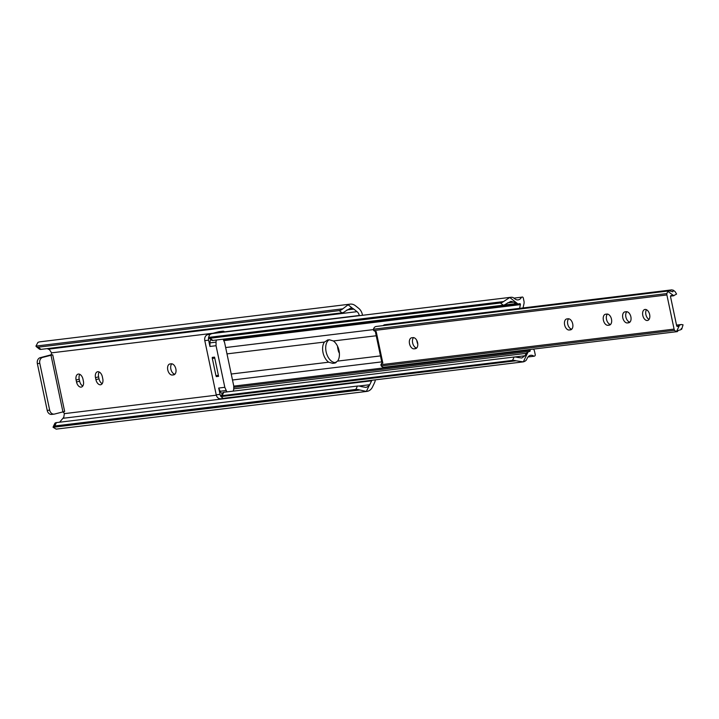<?xml version="1.0" encoding="UTF-8"?>
<svg xmlns="http://www.w3.org/2000/svg" width="719" height="719" viewBox="0 0 719 719"><rect width="100%" height="100%" fill="white"/><g stroke="black" fill="none" stroke-linecap="round" stroke-linejoin="round"><path stroke-width="1.08" d="M167.761 369.908A5.68 3.442 -104.8 0 0 172.362 375.03L173.585 374.887A5.68 3.442 -104.8 0 0 173.872 374.833A5.68 3.442 -104.8 0 0 175.796 368.694A5.68 3.442 -104.8 0 0 171.248 363.805L170.026 363.949A5.68 3.442 -104.8 0 0 169.747 364.003A5.68 3.442 -104.8 0 0 167.761 369.908M174.906 374.213A5.68 3.442 75.2 0 1 170.861 369.09A5.68 3.442 75.2 0 1 171.805 363.805M47.193 348.625L49.539 349.731L51.543 352.849A3.28 1.986 75.2 0 1 50.294 355.114A3.28 1.986 75.2 0 1 50.123 355.15L52.721 354.835L64.656 411.475L54.581 414.036A5.042 3.999 -96.9 0 1 54.15 414.117A5.042 3.999 -96.9 0 1 49.665 410.136L39.797 363.338A5.042 3.999 -96.9 0 1 42.646 357.388L52.721 354.835M359.32 315.686L359.275 315.479A6.058 4.799 83.1 0 0 357.037 311.66L353.802 309.098A6.004 4.763 83.1 0 0 352.759 308.469L350.638 308.154L345.614 311.03A7.567 3.595 128.4 0 1 342.001 312.828L339.224 310.617A7.567 3.595 -51.6 0 0 342.828 308.819L348.104 304.775A10.039 7.954 -96.9 0 1 350.198 304.137A10.039 7.954 -96.9 0 1 355.411 305.728L358.646 308.289A10.093 7.999 -96.9 0 1 362.385 314.661L362.52 315.299M50.69 354.934L40.201 357.685A5.042 3.999 -96.9 0 0 37.361 363.634L47.22 410.432A5.042 3.999 -96.9 0 0 51.705 414.414A5.042 3.999 -96.9 0 0 52.136 414.333M375.336 379.875A10.093 7.999 -96.9 0 1 374.392 383.02L372.523 386.93A10.039 7.954 -96.9 0 1 366.816 391.406L56.603 429.072A10.039 7.954 -96.9 0 1 56.163 429.117L53.062 427.284L359.94 390.013A7.567 2.885 -154.5 0 0 355.833 389.428L357.433 386.058A7.567 2.885 25.5 0 1 361.549 386.651L366.151 387.424L369.063 385.806A6.004 4.763 83.1 0 0 369.737 384.719L371.606 380.809A6.058 4.799 83.1 0 0 371.822 380.297M59.614 422.224L62.93 418.296L371.606 380.809M350.198 304.137L39.994 341.813A10.039 7.954 -96.9 0 0 37.9 342.442L35.95 346.082A7.567 3.595 -51.6 0 0 36.489 346.792A7.567 3.595 -51.6 0 0 38.179 347.178L40.956 349.38L342.001 312.828M40.956 349.38A7.567 3.595 128.4 0 1 39.266 349.003L36.489 346.792M38.179 347.178L339.224 310.617M102.179 383.667A5.68 3.442 75.2 0 1 99.015 378.823L98.602 376.855A5.68 3.442 75.2 0 1 99.204 371.993M82.793 386.022A5.68 3.442 75.2 0 1 79.629 381.178L79.216 379.21A5.68 3.442 75.2 0 1 79.809 374.347M366.816 391.406A10.039 7.954 -96.9 0 1 366.366 391.442L359.94 390.013M54.779 425.981A7.567 2.885 -154.5 0 0 53.17 426.852L54.779 423.491A7.567 2.885 25.5 0 1 56.388 422.61L54.779 425.981L355.833 389.428M56.388 422.61L357.433 386.058M62.724 411.879A3.28 1.986 75.2 0 1 64.359 413.641L63.775 417.308L62.93 418.296M337.579 346.297A5.68 3.442 -104.8 0 0 337.768 348.257L338.182 350.225A5.68 3.442 -104.8 0 0 339.395 353.2M102.781 378.814L102.368 376.837A5.68 3.442 -104.8 0 0 97.478 371.768A5.68 3.442 -104.8 0 0 95.501 377.673L95.915 379.641A5.68 3.442 -104.8 0 0 100.795 384.719A5.68 3.442 -104.8 0 0 102.781 378.814M83.395 381.169L82.982 379.192A5.68 3.442 -104.8 0 0 78.092 374.123A5.68 3.442 -104.8 0 0 76.106 380.027L76.529 381.996A5.68 3.442 -104.8 0 0 81.409 387.065A5.68 3.442 -104.8 0 0 83.395 381.169M416.723 340.294A11.98 7.262 -104.8 0 0 416.885 341.157A11.98 7.262 -104.8 0 0 417.793 344.221M335.485 362.861L334.326 363.167L337.588 361.109A11.98 7.262 -104.8 0 0 333.346 340.968L329.392 339.772L327.873 339.952L324.44 342.055A11.98 7.262 -104.8 0 0 323.002 352.553A11.98 7.262 -104.8 0 0 328.682 362.196L332.798 363.356L334.973 363.041M336.141 362.511L335.818 362.556A11.98 7.262 75.2 0 1 326.102 351.735A11.98 7.262 75.2 0 1 329.05 339.808M216.221 376.253A1.258 0.998 -96.9 0 1 215.952 375.651L212.321 358.413A1.258 0.998 -96.9 0 1 212.321 357.747M533.489 349.092L533.561 349.191A4.79 3.802 -96.9 0 1 534.55 351.402L535.224 354.611A1.258 0.998 -96.9 0 1 534.514 356.094L533.929 356.247A6.004 4.763 83.1 0 0 530.82 355.294A6.004 4.763 83.1 0 0 527.404 357.972L526.236 360.219A9.041 7.163 -96.9 0 1 523.333 361.864L224.705 398.164M528.025 356.966L533.929 356.247M222.629 393.239A5.042 1.923 25.5 0 1 222.701 392.862A5.042 1.923 25.5 0 1 223.78 392.277L222.171 395.648A5.042 1.923 -154.5 0 0 221.093 396.232A5.042 1.923 -154.5 0 0 221.021 396.609L222.917 398.101M528.025 352.031L523.333 361.864L515.999 360.785A7.567 2.885 -154.5 0 0 512.53 360.39L514.139 357.019A7.567 2.885 25.5 0 1 517.608 357.424L521.805 358.017L524.996 355.743L526.254 353.344L528.025 352.031A10.039 7.954 -96.9 0 1 529.705 351.402A0.755 0.602 83.1 0 0 529.993 350.153L529.544 349.569M222.171 395.648L512.53 360.39M223.78 392.277L514.139 357.019M514.795 356.983L524.996 355.743M233.729 388.862L526.254 353.344M327.873 339.952L327.316 340.06M519.585 308.361L520.394 304.631A0.755 0.602 83.1 0 0 519.639 303.661A10.039 7.954 -96.9 0 1 518.561 303.885A10.039 7.954 -96.9 0 1 517.887 303.93L515.775 303.634L513.699 302.115L510.93 301.342L506.302 303.786A7.567 3.595 128.4 0 1 503.219 305.189L500.433 302.987A7.567 3.595 -51.6 0 0 503.525 301.585L509.762 297.495A9.041 7.163 -96.9 0 1 510.679 297.307A9.041 7.163 -96.9 0 1 513.024 297.504L514.957 298.933A6.004 4.763 83.1 0 0 518.075 299.886A6.004 4.763 83.1 0 0 521.491 297.208L522.075 297.046A1.258 0.998 -96.9 0 1 523.306 298.026L523.98 301.234A4.79 3.802 -96.9 0 1 523.98 303.697L523.055 307.939M503.677 305.108L515.775 303.634M507.587 302.852L513.699 302.115M510.679 297.307L212.68 333.49A9.041 7.163 -96.9 0 0 209.589 334.847L208.546 337.409A5.042 2.4 -51.6 0 0 208.95 337.993A5.042 2.4 -51.6 0 0 210.074 338.245L212.851 340.447L503.219 305.189M212.851 340.447A5.042 2.4 128.4 0 1 211.728 340.195L208.95 337.993M210.074 338.245L500.433 302.987M513.869 298.133L521.491 297.208M216.095 375.633L216.302 376.612L218.594 376.334L214.765 358.116L214.541 357.127L212.249 357.406L212.465 358.395M219.331 331.648A2.525 1.995 83.1 0 0 219.106 331.657A2.525 1.995 83.1 0 0 218.9 331.702L207.647 334.677A5.042 3.999 83.1 0 0 204.798 340.626L216.221 394.812A5.042 3.999 83.1 0 0 220.706 398.793L224.526 398.326A5.042 3.999 83.1 0 0 224.957 398.245L225.739 398.038M216.446 340.015A5.042 3.999 83.1 0 0 216.051 342.145L216.051 345.713L224.813 387.307L218.711 388.053L220.041 394.345A5.042 3.999 83.1 0 0 221.021 396.6L515.999 360.785M224.661 332.034A2.525 1.995 83.1 0 0 222.926 331.198A2.525 1.995 83.1 0 0 222.71 331.234L215.439 333.158M208.618 337.571A5.042 3.999 83.1 0 0 208.618 340.159L209.948 346.459L216.051 345.713M210.982 339.602A5.042 3.999 83.1 0 0 209.948 342.882L209.948 346.459M218.711 388.053L220.14 391.244A5.042 3.999 83.1 0 0 222.333 393.644M224.813 387.307L226.242 390.507A5.042 3.999 83.1 0 0 227.114 391.873M233.127 391.145A5.042 3.999 83.1 0 0 233.738 388.521L233.738 385.914L224.589 342.487L223.546 340.159A5.042 3.999 83.1 0 0 223.016 339.215M649.652 314.554A5.68 3.442 -104.8 0 0 644.763 309.485A5.68 3.442 -104.8 0 0 642.786 315.389A5.68 3.442 -104.8 0 0 647.666 320.458A5.68 3.442 -104.8 0 0 649.652 314.554M649.05 319.416A5.68 3.442 75.2 0 1 645.887 314.571A5.68 3.442 75.2 0 1 646.489 309.709M622.789 317.816A5.68 3.442 -104.8 0 0 627.39 322.939L628.613 322.795A5.68 3.442 -104.8 0 0 628.891 322.741A5.68 3.442 -104.8 0 0 630.824 316.603A5.68 3.442 -104.8 0 0 626.276 311.713L625.054 311.857A5.68 3.442 -104.8 0 0 624.766 311.911A5.68 3.442 -104.8 0 0 622.789 317.816M629.934 322.112A5.68 3.442 75.2 0 1 625.889 316.998A5.68 3.442 75.2 0 1 626.833 311.713M603.394 320.171A5.68 3.442 -104.8 0 0 608.004 325.294L609.218 325.15A5.68 3.442 -104.8 0 0 609.505 325.096A5.68 3.442 -104.8 0 0 611.438 318.957A5.68 3.442 -104.8 0 0 606.89 314.068L605.668 314.212A5.68 3.442 -104.8 0 0 605.38 314.266A5.68 3.442 -104.8 0 0 603.394 320.171M610.548 324.467A5.68 3.442 75.2 0 1 606.503 319.353A5.68 3.442 75.2 0 1 607.447 314.068M564.622 324.88A5.68 3.442 -104.8 0 0 569.223 330.003L570.446 329.859A5.68 3.442 -104.8 0 0 570.733 329.805A5.68 3.442 -104.8 0 0 572.657 323.667A5.68 3.442 -104.8 0 0 568.109 318.769L566.887 318.921A5.68 3.442 -104.8 0 0 566.608 318.975A5.68 3.442 -104.8 0 0 564.622 324.88M571.767 329.176A5.68 3.442 75.2 0 1 567.722 324.062A5.68 3.442 75.2 0 1 568.666 318.778M409.515 343.718A5.68 3.442 -104.8 0 0 414.126 348.841L415.339 348.688A5.68 3.442 -104.8 0 0 415.627 348.634A5.68 3.442 -104.8 0 0 417.559 342.505A5.68 3.442 -104.8 0 0 413.012 337.606L411.789 337.759A5.68 3.442 -104.8 0 0 411.502 337.813A5.68 3.442 -104.8 0 0 409.515 343.718M416.669 348.014A5.68 3.442 75.2 0 1 412.625 342.891A5.68 3.442 75.2 0 1 413.569 337.615M376.262 331.89L373.682 330.551L373.467 329.32A2.525 1.995 -96.9 0 1 373.494 329.203A4.206 3.334 -96.9 0 1 376.19 326.462L669.497 290.844L672.84 291.797L673.361 290.251L671.699 289.883L384.386 324.772L382.814 325.662M679.302 330.084L676.516 331.558A4.206 3.334 -96.9 0 1 674.656 330.327A2.525 1.995 -96.9 0 1 674.089 329.104L666.89 294.943A2.525 1.995 -96.9 0 1 666.908 293.568A4.206 3.334 -96.9 0 1 668.077 291.537L669.497 290.844M382.724 362.547L381.816 362.268L375.534 332.466L376.325 332.169L382.841 363.122L381.933 363.239L380.881 364.713L381.169 365.854A2.525 1.995 -96.9 0 0 381.241 365.953A4.206 3.334 -96.9 0 0 384.045 367.238L677.415 331.612L676.516 331.558L679.608 325.078L681.387 324.521L683.05 324.808L681.729 329.167L681.208 328.61M376.253 331.854L375.282 331.702L376.199 331.585L376.325 332.169M382.733 362.619L381.483 363.428L382.598 362.556M673.361 290.251L675.15 291.662L676.579 294.08L673.433 295.779A9.041 7.163 -96.9 0 1 671.465 295.536A1.007 0.8 83.1 0 0 670.539 296.722L676.651 325.689A1.007 0.8 83.1 0 0 677.945 326.282A9.041 7.163 -96.9 0 1 679.608 325.078M670.557 296.138L673.829 295.743L668.077 291.537M680.147 329.976L681.729 329.167M174.672 374.419L172.362 375.03M48.362 349.146L357.037 311.66M346.98 309.925L353.802 309.098M51.543 352.849L213.112 333.23M224.508 331.845L359.275 315.479M35.95 346.082L342.828 308.819M358.781 386.049L369.737 384.719M64.359 413.641L216.311 395.189M348.104 304.775L352.759 308.469M369.063 385.806L366.366 391.442M42.646 357.388L40.201 357.685M62.921 411.825L50.986 355.177M39.797 363.338L37.361 363.634M49.665 410.136L47.22 410.432M79.629 381.178L76.529 381.996M79.216 379.21L76.106 380.027M99.015 378.823L95.915 379.641M98.602 376.855L95.501 377.673M174.142 374.734L173.585 374.887M338.901 350.036L338.182 350.225M338.325 348.104L337.768 348.257M335.818 362.556L332.798 363.356M337.588 361.109L380.477 355.905M333.346 340.968L376.235 335.764M233.738 387.343L529.705 351.402M233.738 386.13L529.993 350.153M232.498 380L381.735 361.882M231.23 374.024L328.682 362.196M226.988 353.883L324.44 342.055M225.658 347.547L373.44 329.599M223.771 340.653L520.394 304.631M208.546 337.409L503.525 301.585M509.762 297.495L517.887 303.93M214.765 358.116L212.321 358.413M218.396 375.354L215.952 375.651M220.041 394.345L216.221 394.812M222.71 331.234L218.9 331.702M210.272 334.353L207.647 334.677M208.618 340.159L204.798 340.626M216.051 342.145L209.948 342.882M226.242 390.507L220.14 391.244M629.691 322.328L627.39 322.939M610.305 324.682L608.004 325.294M571.533 329.392L569.223 330.003M416.427 348.23L414.126 348.841M381.241 365.953L674.656 330.327M380.881 364.713L674.089 329.104M373.682 330.551L666.89 294.943M373.494 329.203L666.908 293.568M670.944 295.599L671.465 295.536M677.109 326.381L677.945 326.282M415.897 348.544L415.339 348.688M571.003 329.706L570.446 329.859M609.775 324.997L609.218 325.15M629.17 322.642L628.613 322.795M54.15 414.117L51.705 414.414M223.339 339.736L518.561 303.885M222.701 392.862L221.093 396.232M222.926 331.198L219.106 331.657M676.525 325.114L681.387 324.521"/></g></svg>
